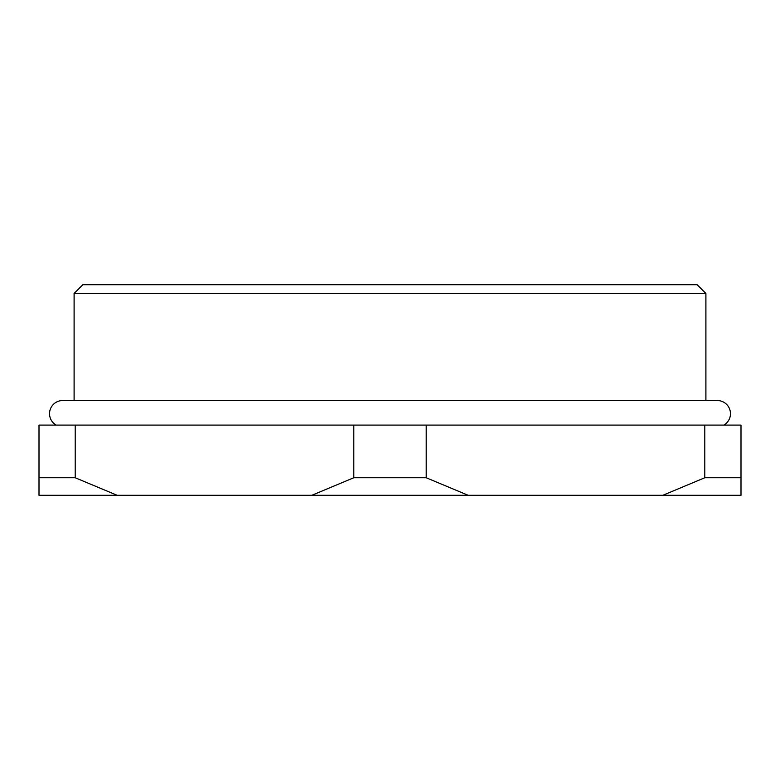 <?xml version="1.0" encoding="UTF-8"?>
<svg xmlns="http://www.w3.org/2000/svg" width="780" height="780" viewBox="0 0 780 780"><rect width="100%" height="100%" fill="white"/><g stroke="black" fill="none" stroke-linecap="round" stroke-linejoin="round"><path stroke-width="1.17" d="M82.875 284.7L697.125 284.7L705.9 293.475L74.1 293.475L82.875 284.7M723.869 425.1A13.162 13.162 0 0 0 717.308 400.53L62.692 400.53A13.162 13.162 0 0 0 56.131 425.1M705.9 400.53L705.9 293.475M74.1 400.53L74.1 293.475M662.815 495.3L704.798 477.75L741 477.75L741 495.3L39 495.3L39 477.75L75.202 477.75L117.185 495.3M311.815 495.3L353.798 477.75L426.202 477.75L468.185 495.3M704.798 477.75L704.798 425.1L741 425.1L741 477.75M704.798 425.1L426.202 425.1L426.202 477.75M353.798 477.75L353.798 425.1L426.202 425.1M353.798 425.1L75.202 425.1L75.202 477.75M39 477.75L39 425.1L75.202 425.1"/></g></svg>
